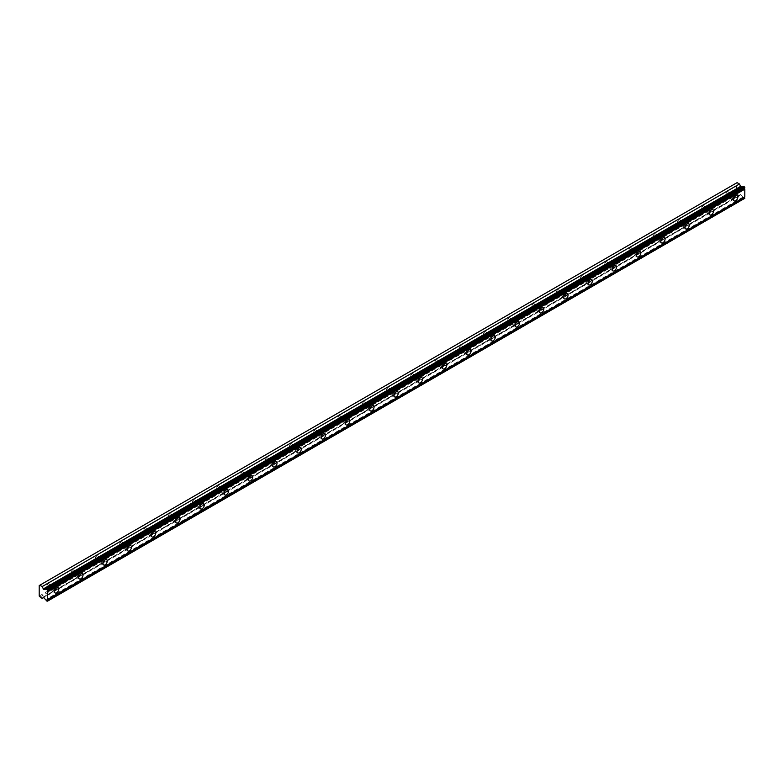<?xml version="1.0" encoding="UTF-8"?>
<svg xmlns="http://www.w3.org/2000/svg" width="784" height="784" viewBox="0 0 784 784"><rect width="100%" height="100%" fill="white"/><g stroke="black" fill="none" stroke-linecap="round" stroke-linejoin="round"><path stroke-width="0.59" stroke-dasharray="3.92 2.94" d="M732.07 194.628A1.931 1.117 -60 0 1 733.03 194.53A1.931 1.117 -60 0 1 733.324 196.078A1.931 1.117 -60 0 1 732.07 197.774A1.931 1.117 -60 0 1 731.1 197.872A1.931 1.117 -60 0 1 730.806 196.323A1.931 1.117 -60 0 1 732.07 194.628M727.366 191.913A1.931 1.117 -60 0 1 728.336 191.815A1.931 1.117 -60 0 1 728.63 193.364A1.931 1.117 -60 0 1 727.366 195.069A1.931 1.117 -60 0 1 726.405 195.157A1.931 1.117 -60 0 1 726.111 193.619A1.931 1.117 -60 0 1 727.366 191.913M52.998 586.687A1.931 1.117 -60 0 1 53.959 586.589A1.931 1.117 -60 0 1 54.253 588.137A1.931 1.117 -60 0 1 52.998 589.833A1.931 1.117 -60 0 1 52.028 589.931A1.931 1.117 -60 0 1 51.734 588.382A1.931 1.117 -60 0 1 52.998 586.687M48.294 583.972A1.931 1.117 -60 0 1 49.255 583.874A1.931 1.117 -60 0 1 49.559 585.423A1.931 1.117 -60 0 1 48.294 587.128A1.931 1.117 -60 0 1 47.334 587.216A1.931 1.117 -60 0 1 47.03 585.677A1.931 1.117 -60 0 1 48.294 583.972M77.244 572.683A1.931 1.117 -60 0 1 78.214 572.585A1.931 1.117 -60 0 1 78.508 574.133A1.931 1.117 -60 0 1 77.244 575.838A1.931 1.117 -60 0 1 76.283 575.926A1.931 1.117 -60 0 1 75.989 574.388A1.931 1.117 -60 0 1 77.244 572.683M72.549 569.968A1.931 1.117 -60 0 1 73.51 569.88A1.931 1.117 -60 0 1 73.804 571.418A1.931 1.117 -60 0 1 72.549 573.124A1.931 1.117 -60 0 1 71.579 573.222A1.931 1.117 -60 0 1 71.285 571.673A1.931 1.117 -60 0 1 72.549 569.968M101.499 558.678A1.931 1.117 -60 0 1 102.459 558.59A1.931 1.117 -60 0 1 102.763 560.129A1.931 1.117 -60 0 1 101.499 561.834A1.931 1.117 -60 0 1 100.538 561.932A1.931 1.117 -60 0 1 100.234 560.384A1.931 1.117 -60 0 1 101.499 558.678M96.804 555.974A1.931 1.117 -60 0 1 97.765 555.876A1.931 1.117 -60 0 1 98.059 557.424A1.931 1.117 -60 0 1 96.804 559.119A1.931 1.117 -60 0 1 95.834 559.217A1.931 1.117 -60 0 1 95.54 557.669A1.931 1.117 -60 0 1 96.804 555.974M125.754 544.684A1.931 1.117 -60 0 1 126.714 544.586A1.931 1.117 -60 0 1 127.008 546.134A1.931 1.117 -60 0 1 125.754 547.83A1.931 1.117 -60 0 1 124.783 547.928A1.931 1.117 -60 0 1 124.489 546.379A1.931 1.117 -60 0 1 125.754 544.684M121.05 541.969A1.931 1.117 -60 0 1 122.02 541.871A1.931 1.117 -60 0 1 122.314 543.42A1.931 1.117 -60 0 1 121.05 545.115A1.931 1.117 -60 0 1 120.089 545.213A1.931 1.117 -60 0 1 119.795 543.665A1.931 1.117 -60 0 1 121.05 541.969M150.009 530.68A1.931 1.117 -60 0 1 150.969 530.582A1.931 1.117 -60 0 1 151.263 532.13A1.931 1.117 -60 0 1 150.009 533.826A1.931 1.117 -60 0 1 149.038 533.924A1.931 1.117 -60 0 1 148.744 532.375A1.931 1.117 -60 0 1 150.009 530.68M145.305 527.965A1.931 1.117 -60 0 1 146.265 527.867A1.931 1.117 -60 0 1 146.569 529.416A1.931 1.117 -60 0 1 145.305 531.111A1.931 1.117 -60 0 1 144.344 531.209A1.931 1.117 -60 0 1 144.04 529.661A1.931 1.117 -60 0 1 145.305 527.965M174.254 516.676A1.931 1.117 -60 0 1 175.224 516.578A1.931 1.117 -60 0 1 175.518 518.126A1.931 1.117 -60 0 1 174.254 519.831A1.931 1.117 -60 0 1 173.293 519.919A1.931 1.117 -60 0 1 172.999 518.381A1.931 1.117 -60 0 1 174.254 516.676M169.56 513.961A1.931 1.117 -60 0 1 170.52 513.863A1.931 1.117 -60 0 1 170.814 515.411A1.931 1.117 -60 0 1 169.56 517.117A1.931 1.117 -60 0 1 168.589 517.205A1.931 1.117 -60 0 1 168.295 515.666A1.931 1.117 -60 0 1 169.56 513.961M198.509 502.671A1.931 1.117 -60 0 1 199.479 502.573A1.931 1.117 -60 0 1 199.773 504.122A1.931 1.117 -60 0 1 198.509 505.827A1.931 1.117 -60 0 1 197.548 505.915A1.931 1.117 -60 0 1 197.245 504.377A1.931 1.117 -60 0 1 198.509 502.671M193.815 499.957A1.931 1.117 -60 0 1 194.775 499.869A1.931 1.117 -60 0 1 195.069 501.407A1.931 1.117 -60 0 1 193.815 503.112A1.931 1.117 -60 0 1 192.844 503.21A1.931 1.117 -60 0 1 192.55 501.662A1.931 1.117 -60 0 1 193.815 499.957M222.764 488.667A1.931 1.117 -60 0 1 223.724 488.579A1.931 1.117 -60 0 1 224.018 490.118A1.931 1.117 -60 0 1 222.764 491.823A1.931 1.117 -60 0 1 221.794 491.921A1.931 1.117 -60 0 1 221.5 490.372A1.931 1.117 -60 0 1 222.764 488.667M218.06 485.962A1.931 1.117 -60 0 1 219.03 485.864A1.931 1.117 -60 0 1 219.324 487.413A1.931 1.117 -60 0 1 218.06 489.108A1.931 1.117 -60 0 1 217.099 489.206A1.931 1.117 -60 0 1 216.805 487.658A1.931 1.117 -60 0 1 218.06 485.962M247.019 474.673A1.931 1.117 -60 0 1 247.979 474.575A1.931 1.117 -60 0 1 248.273 476.123A1.931 1.117 -60 0 1 247.019 477.819A1.931 1.117 -60 0 1 246.049 477.917A1.931 1.117 -60 0 1 245.755 476.368A1.931 1.117 -60 0 1 247.019 474.673M242.315 471.958A1.931 1.117 -60 0 1 243.285 471.86A1.931 1.117 -60 0 1 243.579 473.409A1.931 1.117 -60 0 1 242.315 475.104A1.931 1.117 -60 0 1 241.354 475.202A1.931 1.117 -60 0 1 241.051 473.654A1.931 1.117 -60 0 1 242.315 471.958M271.264 460.669A1.931 1.117 -60 0 1 272.234 460.571A1.931 1.117 -60 0 1 272.528 462.119A1.931 1.117 -60 0 1 271.264 463.814A1.931 1.117 -60 0 1 270.304 463.912A1.931 1.117 -60 0 1 270.01 462.364A1.931 1.117 -60 0 1 271.264 460.669M266.57 457.954A1.931 1.117 -60 0 1 267.53 457.856A1.931 1.117 -60 0 1 267.824 459.404A1.931 1.117 -60 0 1 266.57 461.11A1.931 1.117 -60 0 1 265.6 461.198A1.931 1.117 -60 0 1 265.306 459.659A1.931 1.117 -60 0 1 266.57 457.954M295.519 446.664A1.931 1.117 -60 0 1 296.489 446.566A1.931 1.117 -60 0 1 296.783 448.115A1.931 1.117 -60 0 1 295.519 449.82A1.931 1.117 -60 0 1 294.559 449.908A1.931 1.117 -60 0 1 294.255 448.37A1.931 1.117 -60 0 1 295.519 446.664M290.825 443.95A1.931 1.117 -60 0 1 291.785 443.862A1.931 1.117 -60 0 1 292.079 445.4A1.931 1.117 -60 0 1 290.825 447.105A1.931 1.117 -60 0 1 289.855 447.194A1.931 1.117 -60 0 1 289.561 445.655A1.931 1.117 -60 0 1 290.825 443.95M319.774 432.66A1.931 1.117 -60 0 1 320.734 432.572A1.931 1.117 -60 0 1 321.028 434.111A1.931 1.117 -60 0 1 319.774 435.816A1.931 1.117 -60 0 1 318.804 435.914A1.931 1.117 -60 0 1 318.51 434.365A1.931 1.117 -60 0 1 319.774 432.66M315.07 429.946A1.931 1.117 -60 0 1 316.04 429.857A1.931 1.117 -60 0 1 316.334 431.396A1.931 1.117 -60 0 1 315.07 433.101A1.931 1.117 -60 0 1 314.11 433.199A1.931 1.117 -60 0 1 313.816 431.651A1.931 1.117 -60 0 1 315.07 429.946M344.029 418.666A1.931 1.117 -60 0 1 344.989 418.568A1.931 1.117 -60 0 1 345.283 420.116A1.931 1.117 -60 0 1 344.029 421.812A1.931 1.117 -60 0 1 343.059 421.91A1.931 1.117 -60 0 1 342.765 420.361A1.931 1.117 -60 0 1 344.029 418.666M339.325 415.951A1.931 1.117 -60 0 1 340.295 415.853A1.931 1.117 -60 0 1 340.589 417.402A1.931 1.117 -60 0 1 339.325 419.097A1.931 1.117 -60 0 1 338.365 419.195A1.931 1.117 -60 0 1 338.071 417.647A1.931 1.117 -60 0 1 339.325 415.951M368.274 404.662A1.931 1.117 -60 0 1 369.244 404.564A1.931 1.117 -60 0 1 369.538 406.112A1.931 1.117 -60 0 1 368.274 407.807A1.931 1.117 -60 0 1 367.314 407.905A1.931 1.117 -60 0 1 367.02 406.357A1.931 1.117 -60 0 1 368.274 404.662M363.58 401.947A1.931 1.117 -60 0 1 364.54 401.849A1.931 1.117 -60 0 1 364.844 403.397A1.931 1.117 -60 0 1 363.58 405.093A1.931 1.117 -60 0 1 362.61 405.191A1.931 1.117 -60 0 1 362.316 403.642A1.931 1.117 -60 0 1 363.58 401.947M392.529 390.657A1.931 1.117 -60 0 1 393.499 390.559A1.931 1.117 -60 0 1 393.793 392.108A1.931 1.117 -60 0 1 392.529 393.803A1.931 1.117 -60 0 1 391.569 393.901A1.931 1.117 -60 0 1 391.275 392.353A1.931 1.117 -60 0 1 392.529 390.657M387.835 387.943A1.931 1.117 -60 0 1 388.795 387.845A1.931 1.117 -60 0 1 389.089 389.393A1.931 1.117 -60 0 1 387.835 391.098A1.931 1.117 -60 0 1 386.865 391.187A1.931 1.117 -60 0 1 386.571 389.648A1.931 1.117 -60 0 1 387.835 387.943M416.784 376.653A1.931 1.117 -60 0 1 417.745 376.555A1.931 1.117 -60 0 1 418.048 378.104A1.931 1.117 -60 0 1 416.784 379.809A1.931 1.117 -60 0 1 415.814 379.897A1.931 1.117 -60 0 1 415.52 378.358A1.931 1.117 -60 0 1 416.784 376.653M412.08 373.939A1.931 1.117 -60 0 1 413.05 373.85A1.931 1.117 -60 0 1 413.344 375.389A1.931 1.117 -60 0 1 412.08 377.094A1.931 1.117 -60 0 1 411.12 377.192A1.931 1.117 -60 0 1 410.826 375.644A1.931 1.117 -60 0 1 412.08 373.939M441.039 362.649A1.931 1.117 -60 0 1 442 362.561A1.931 1.117 -60 0 1 442.294 364.099A1.931 1.117 -60 0 1 441.039 365.805A1.931 1.117 -60 0 1 440.069 365.903A1.931 1.117 -60 0 1 439.775 364.354A1.931 1.117 -60 0 1 441.039 362.649M436.335 359.944A1.931 1.117 -60 0 1 437.305 359.846A1.931 1.117 -60 0 1 437.599 361.395A1.931 1.117 -60 0 1 436.335 363.09A1.931 1.117 -60 0 1 435.375 363.188A1.931 1.117 -60 0 1 435.081 361.64A1.931 1.117 -60 0 1 436.335 359.944M465.284 348.655A1.931 1.117 -60 0 1 466.255 348.557A1.931 1.117 -60 0 1 466.549 350.105A1.931 1.117 -60 0 1 465.284 351.8A1.931 1.117 -60 0 1 464.324 351.898A1.931 1.117 -60 0 1 464.03 350.35A1.931 1.117 -60 0 1 465.284 348.655M460.59 345.94A1.931 1.117 -60 0 1 461.551 345.842A1.931 1.117 -60 0 1 461.854 347.39A1.931 1.117 -60 0 1 460.59 349.086A1.931 1.117 -60 0 1 459.62 349.184A1.931 1.117 -60 0 1 459.326 347.635A1.931 1.117 -60 0 1 460.59 345.94M489.539 334.65A1.931 1.117 -60 0 1 490.51 334.552A1.931 1.117 -60 0 1 490.804 336.101A1.931 1.117 -60 0 1 489.539 337.796A1.931 1.117 -60 0 1 488.579 337.894A1.931 1.117 -60 0 1 488.285 336.346A1.931 1.117 -60 0 1 489.539 334.65M484.845 331.936A1.931 1.117 -60 0 1 485.806 331.838A1.931 1.117 -60 0 1 486.1 333.386A1.931 1.117 -60 0 1 484.845 335.082A1.931 1.117 -60 0 1 483.875 335.18A1.931 1.117 -60 0 1 483.581 333.631A1.931 1.117 -60 0 1 484.845 331.936M513.794 320.646A1.931 1.117 -60 0 1 514.755 320.548A1.931 1.117 -60 0 1 515.059 322.097A1.931 1.117 -60 0 1 513.794 323.792A1.931 1.117 -60 0 1 512.824 323.89A1.931 1.117 -60 0 1 512.53 322.342A1.931 1.117 -60 0 1 513.794 320.646M509.09 317.932A1.931 1.117 -60 0 1 510.061 317.834A1.931 1.117 -60 0 1 510.355 319.382A1.931 1.117 -60 0 1 509.09 321.087A1.931 1.117 -60 0 1 508.13 321.175A1.931 1.117 -60 0 1 507.836 319.637A1.931 1.117 -60 0 1 509.09 317.932M538.049 306.642A1.931 1.117 -60 0 1 539.01 306.544A1.931 1.117 -60 0 1 539.304 308.092A1.931 1.117 -60 0 1 538.049 309.798A1.931 1.117 -60 0 1 537.079 309.886A1.931 1.117 -60 0 1 536.785 308.347A1.931 1.117 -60 0 1 538.049 306.642M533.345 303.927A1.931 1.117 -60 0 1 534.316 303.839A1.931 1.117 -60 0 1 534.61 305.378A1.931 1.117 -60 0 1 533.345 307.083A1.931 1.117 -60 0 1 532.385 307.181A1.931 1.117 -60 0 1 532.091 305.633A1.931 1.117 -60 0 1 533.345 303.927M562.295 292.638A1.931 1.117 -60 0 1 563.265 292.55A1.931 1.117 -60 0 1 563.559 294.088A1.931 1.117 -60 0 1 562.295 295.793A1.931 1.117 -60 0 1 561.334 295.891A1.931 1.117 -60 0 1 561.04 294.343A1.931 1.117 -60 0 1 562.295 292.638M557.6 289.933A1.931 1.117 -60 0 1 558.561 289.835A1.931 1.117 -60 0 1 558.865 291.383A1.931 1.117 -60 0 1 557.6 293.079A1.931 1.117 -60 0 1 556.64 293.177A1.931 1.117 -60 0 1 556.336 291.628A1.931 1.117 -60 0 1 557.6 289.933M586.55 278.643A1.931 1.117 -60 0 1 587.52 278.545A1.931 1.117 -60 0 1 587.814 280.094A1.931 1.117 -60 0 1 586.55 281.789A1.931 1.117 -60 0 1 585.589 281.887A1.931 1.117 -60 0 1 585.295 280.339A1.931 1.117 -60 0 1 586.55 278.643M581.855 275.929A1.931 1.117 -60 0 1 582.816 275.831A1.931 1.117 -60 0 1 583.11 277.379A1.931 1.117 -60 0 1 581.855 279.075A1.931 1.117 -60 0 1 580.885 279.173A1.931 1.117 -60 0 1 580.591 277.624A1.931 1.117 -60 0 1 581.855 275.929M610.805 264.639A1.931 1.117 -60 0 1 611.765 264.541A1.931 1.117 -60 0 1 612.069 266.09A1.931 1.117 -60 0 1 610.805 267.785A1.931 1.117 -60 0 1 609.844 267.883A1.931 1.117 -60 0 1 609.54 266.335A1.931 1.117 -60 0 1 610.805 264.639M606.101 261.925A1.931 1.117 -60 0 1 607.071 261.827A1.931 1.117 -60 0 1 607.365 263.375A1.931 1.117 -60 0 1 606.101 265.07A1.931 1.117 -60 0 1 605.14 265.168A1.931 1.117 -60 0 1 604.846 263.62A1.931 1.117 -60 0 1 606.101 261.925M635.06 250.635A1.931 1.117 -60 0 1 636.02 250.537A1.931 1.117 -60 0 1 636.314 252.085A1.931 1.117 -60 0 1 635.06 253.791A1.931 1.117 -60 0 1 634.089 253.879A1.931 1.117 -60 0 1 633.795 252.34A1.931 1.117 -60 0 1 635.06 250.635M630.356 247.92A1.931 1.117 -60 0 1 631.326 247.822A1.931 1.117 -60 0 1 631.62 249.371A1.931 1.117 -60 0 1 630.356 251.076A1.931 1.117 -60 0 1 629.395 251.164A1.931 1.117 -60 0 1 629.101 249.626A1.931 1.117 -60 0 1 630.356 247.92M659.305 236.631A1.931 1.117 -60 0 1 660.275 236.543A1.931 1.117 -60 0 1 660.569 238.081A1.931 1.117 -60 0 1 659.305 239.786A1.931 1.117 -60 0 1 658.344 239.875A1.931 1.117 -60 0 1 658.05 238.336A1.931 1.117 -60 0 1 659.305 236.631M654.611 233.916A1.931 1.117 -60 0 1 655.571 233.828A1.931 1.117 -60 0 1 655.875 235.367A1.931 1.117 -60 0 1 654.611 237.072A1.931 1.117 -60 0 1 653.65 237.17A1.931 1.117 -60 0 1 653.346 235.621A1.931 1.117 -60 0 1 654.611 233.916M683.56 222.627A1.931 1.117 -60 0 1 684.53 222.538A1.931 1.117 -60 0 1 684.824 224.077A1.931 1.117 -60 0 1 683.56 225.782A1.931 1.117 -60 0 1 682.599 225.88A1.931 1.117 -60 0 1 682.305 224.332A1.931 1.117 -60 0 1 683.56 222.627M678.866 219.922A1.931 1.117 -60 0 1 679.826 219.824A1.931 1.117 -60 0 1 680.12 221.372A1.931 1.117 -60 0 1 678.866 223.068A1.931 1.117 -60 0 1 677.895 223.166A1.931 1.117 -60 0 1 677.601 221.617A1.931 1.117 -60 0 1 678.866 219.922M707.815 208.632A1.931 1.117 -60 0 1 708.775 208.534A1.931 1.117 -60 0 1 709.079 210.083A1.931 1.117 -60 0 1 707.815 211.778A1.931 1.117 -60 0 1 706.854 211.876A1.931 1.117 -60 0 1 706.551 210.328A1.931 1.117 -60 0 1 707.815 208.632M703.121 205.918A1.931 1.117 -60 0 1 704.081 205.82A1.931 1.117 -60 0 1 704.375 207.368A1.931 1.117 -60 0 1 703.121 209.063A1.931 1.117 -60 0 1 702.15 209.161A1.931 1.117 -60 0 1 701.856 207.613A1.931 1.117 -60 0 1 703.121 205.918M743.722 186.474A1.235 0.715 60 0 1 743.506 186.759A1.235 0.715 60 0 1 743.154 186.798M732.07 198.656A2.999 1.735 120 0 0 734.03 196.01A2.999 1.735 120 0 0 733.569 193.599A2.999 1.735 120 0 0 732.07 193.756A2.999 1.735 120 0 0 730.11 196.392A2.999 1.735 120 0 0 730.57 198.803A2.999 1.735 120 0 0 732.07 198.656M52.998 590.715A2.999 1.735 120 0 0 54.958 588.069A2.999 1.735 120 0 0 54.498 585.668A2.999 1.735 120 0 0 52.998 585.815A2.999 1.735 120 0 0 51.029 588.461A2.999 1.735 120 0 0 51.489 590.862A2.999 1.735 120 0 0 52.998 590.715M77.244 576.71A2.999 1.735 120 0 0 79.204 574.064A2.999 1.735 120 0 0 78.743 571.663A2.999 1.735 120 0 0 77.244 571.81A2.999 1.735 120 0 0 75.284 574.456A2.999 1.735 120 0 0 75.744 576.857A2.999 1.735 120 0 0 77.244 576.71M101.499 562.706A2.999 1.735 120 0 0 103.459 560.06A2.999 1.735 120 0 0 102.998 557.659A2.999 1.735 120 0 0 101.499 557.806A2.999 1.735 120 0 0 99.539 560.452A2.999 1.735 120 0 0 99.999 562.853A2.999 1.735 120 0 0 101.499 562.706M125.754 548.702A2.999 1.735 120 0 0 127.714 546.066A2.999 1.735 120 0 0 127.253 543.655A2.999 1.735 120 0 0 125.754 543.802A2.999 1.735 120 0 0 123.794 546.448A2.999 1.735 120 0 0 124.254 548.859A2.999 1.735 120 0 0 125.754 548.702M150.009 534.708A2.999 1.735 120 0 0 151.969 532.062A2.999 1.735 120 0 0 151.508 529.651A2.999 1.735 120 0 0 150.009 529.808A2.999 1.735 120 0 0 148.039 532.444A2.999 1.735 120 0 0 148.499 534.855A2.999 1.735 120 0 0 150.009 534.708M174.254 520.703A2.999 1.735 120 0 0 176.214 518.057A2.999 1.735 120 0 0 175.753 515.656A2.999 1.735 120 0 0 174.254 515.803A2.999 1.735 120 0 0 172.294 518.449A2.999 1.735 120 0 0 172.754 520.85A2.999 1.735 120 0 0 174.254 520.703M198.509 506.699A2.999 1.735 120 0 0 200.469 504.053A2.999 1.735 120 0 0 200.008 501.652A2.999 1.735 120 0 0 198.509 501.799A2.999 1.735 120 0 0 196.549 504.445A2.999 1.735 120 0 0 197.009 506.846A2.999 1.735 120 0 0 198.509 506.699M222.764 492.695A2.999 1.735 120 0 0 224.724 490.049A2.999 1.735 120 0 0 224.263 487.648A2.999 1.735 120 0 0 222.764 487.795A2.999 1.735 120 0 0 220.804 490.441A2.999 1.735 120 0 0 221.264 492.842A2.999 1.735 120 0 0 222.764 492.695M247.019 478.691A2.999 1.735 120 0 0 248.979 476.055A2.999 1.735 120 0 0 248.518 473.644A2.999 1.735 120 0 0 247.019 473.791A2.999 1.735 120 0 0 245.059 476.437A2.999 1.735 120 0 0 245.51 478.848A2.999 1.735 120 0 0 247.019 478.691M271.264 464.696A2.999 1.735 120 0 0 273.224 462.05A2.999 1.735 120 0 0 272.763 459.64A2.999 1.735 120 0 0 271.264 459.796A2.999 1.735 120 0 0 269.304 462.433A2.999 1.735 120 0 0 269.765 464.843A2.999 1.735 120 0 0 271.264 464.696M295.519 450.692A2.999 1.735 120 0 0 297.479 448.046A2.999 1.735 120 0 0 297.018 445.645A2.999 1.735 120 0 0 295.519 445.792A2.999 1.735 120 0 0 293.559 448.438A2.999 1.735 120 0 0 294.02 450.839A2.999 1.735 120 0 0 295.519 450.692M319.774 436.688A2.999 1.735 120 0 0 321.734 434.042A2.999 1.735 120 0 0 321.273 431.641A2.999 1.735 120 0 0 319.774 431.788A2.999 1.735 120 0 0 317.814 434.434A2.999 1.735 120 0 0 318.275 436.835A2.999 1.735 120 0 0 319.774 436.688M344.029 422.684A2.999 1.735 120 0 0 345.989 420.038A2.999 1.735 120 0 0 345.528 417.637A2.999 1.735 120 0 0 344.029 417.784A2.999 1.735 120 0 0 342.069 420.43A2.999 1.735 120 0 0 342.53 422.831A2.999 1.735 120 0 0 344.029 422.684M368.274 408.689A2.999 1.735 120 0 0 370.234 406.043A2.999 1.735 120 0 0 369.774 403.633A2.999 1.735 120 0 0 368.274 403.78A2.999 1.735 120 0 0 366.314 406.426A2.999 1.735 120 0 0 366.775 408.836A2.999 1.735 120 0 0 368.274 408.689M392.529 394.685A2.999 1.735 120 0 0 394.489 392.039A2.999 1.735 120 0 0 394.029 389.628A2.999 1.735 120 0 0 392.529 389.785A2.999 1.735 120 0 0 390.569 392.421A2.999 1.735 120 0 0 391.03 394.832A2.999 1.735 120 0 0 392.529 394.685M416.784 380.681A2.999 1.735 120 0 0 418.744 378.035A2.999 1.735 120 0 0 418.284 375.634A2.999 1.735 120 0 0 416.784 375.781A2.999 1.735 120 0 0 414.824 378.427A2.999 1.735 120 0 0 415.285 380.828A2.999 1.735 120 0 0 416.784 380.681M441.039 366.677A2.999 1.735 120 0 0 442.999 364.031A2.999 1.735 120 0 0 442.539 361.63A2.999 1.735 120 0 0 441.039 361.777A2.999 1.735 120 0 0 439.079 364.423A2.999 1.735 120 0 0 439.54 366.824A2.999 1.735 120 0 0 441.039 366.677M465.284 352.673A2.999 1.735 120 0 0 467.244 350.027A2.999 1.735 120 0 0 466.794 347.626A2.999 1.735 120 0 0 465.284 347.773A2.999 1.735 120 0 0 463.324 350.419A2.999 1.735 120 0 0 463.785 352.829A2.999 1.735 120 0 0 465.284 352.673M489.539 338.678A2.999 1.735 120 0 0 491.499 336.032A2.999 1.735 120 0 0 491.039 333.621A2.999 1.735 120 0 0 489.539 333.768A2.999 1.735 120 0 0 487.579 336.414A2.999 1.735 120 0 0 488.04 338.825A2.999 1.735 120 0 0 489.539 338.678M513.794 324.674A2.999 1.735 120 0 0 515.754 322.028A2.999 1.735 120 0 0 515.294 319.627A2.999 1.735 120 0 0 513.794 319.774A2.999 1.735 120 0 0 511.834 322.42A2.999 1.735 120 0 0 512.295 324.821A2.999 1.735 120 0 0 513.794 324.674M538.049 310.67A2.999 1.735 120 0 0 540.009 308.024A2.999 1.735 120 0 0 539.549 305.623A2.999 1.735 120 0 0 538.049 305.77A2.999 1.735 120 0 0 536.089 308.416A2.999 1.735 120 0 0 536.55 310.817A2.999 1.735 120 0 0 538.049 310.67M562.295 296.666A2.999 1.735 120 0 0 564.264 294.02A2.999 1.735 120 0 0 563.804 291.619A2.999 1.735 120 0 0 562.295 291.766A2.999 1.735 120 0 0 560.335 294.412A2.999 1.735 120 0 0 560.795 296.813A2.999 1.735 120 0 0 562.295 296.666M586.55 282.661A2.999 1.735 120 0 0 588.51 280.025A2.999 1.735 120 0 0 588.049 277.614A2.999 1.735 120 0 0 586.55 277.761A2.999 1.735 120 0 0 584.59 280.407A2.999 1.735 120 0 0 585.05 282.818A2.999 1.735 120 0 0 586.55 282.661M610.805 268.667A2.999 1.735 120 0 0 612.765 266.021A2.999 1.735 120 0 0 612.304 263.61A2.999 1.735 120 0 0 610.805 263.767A2.999 1.735 120 0 0 608.845 266.403A2.999 1.735 120 0 0 609.305 268.814A2.999 1.735 120 0 0 610.805 268.667M635.06 254.663A2.999 1.735 120 0 0 637.02 252.017A2.999 1.735 120 0 0 636.559 249.616A2.999 1.735 120 0 0 635.06 249.763A2.999 1.735 120 0 0 633.1 252.409A2.999 1.735 120 0 0 633.56 254.81A2.999 1.735 120 0 0 635.06 254.663M659.305 240.659A2.999 1.735 120 0 0 661.275 238.013A2.999 1.735 120 0 0 660.814 235.612A2.999 1.735 120 0 0 659.305 235.759A2.999 1.735 120 0 0 657.345 238.405A2.999 1.735 120 0 0 657.805 240.806A2.999 1.735 120 0 0 659.305 240.659M683.56 226.654A2.999 1.735 120 0 0 685.52 224.008A2.999 1.735 120 0 0 685.059 221.607A2.999 1.735 120 0 0 683.56 221.754A2.999 1.735 120 0 0 681.6 224.4A2.999 1.735 120 0 0 682.06 226.801A2.999 1.735 120 0 0 683.56 226.654M707.815 212.65A2.999 1.735 120 0 0 709.775 210.014A2.999 1.735 120 0 0 709.314 207.603A2.999 1.735 120 0 0 707.815 207.75A2.999 1.735 120 0 0 705.855 210.396A2.999 1.735 120 0 0 706.315 212.807A2.999 1.735 120 0 0 707.815 212.65M39.2 596.036L736.46 193.472L736.46 183.005L39.2 585.57M744.8 198.577L743.722 198.381L46.462 600.936M736.46 193.472L739.449 195.912L740.851 194.706L742.84 197.166A1.235 0.715 60 0 1 743.722 198.381M737.087 182.643L736.46 183.005M39.817 597.114L737.087 194.55M47.177 601.357L744.437 198.793M742.84 197.166L45.57 599.731M740.851 194.706L43.59 597.271M739.449 195.912L43.806 597.535M43.257 597.045L740.41 194.55M728.336 191.815L733.03 194.53M49.255 583.874L53.959 586.589M73.51 569.88L78.214 572.585M97.765 555.876L102.459 558.59M122.02 541.871L126.714 544.586M146.265 527.867L150.969 530.582M170.52 513.863L175.224 516.578M194.775 499.869L199.479 502.573M219.03 485.864L223.724 488.579M243.285 471.86L247.979 474.575M267.53 457.856L272.234 460.571M291.785 443.862L296.489 446.566M316.04 429.857L320.734 432.572M340.295 415.853L344.989 418.568M364.54 401.849L369.244 404.564M388.795 387.845L393.499 390.559M413.05 373.85L417.745 376.555M437.305 359.846L442 362.561M461.551 345.842L466.255 348.557M485.806 331.838L490.51 334.552M510.061 317.834L514.755 320.548M534.316 303.839L539.01 306.544M558.561 289.835L563.265 292.55M582.816 275.831L587.52 278.545M607.071 261.827L611.765 264.541M631.326 247.822L636.02 250.537M655.571 233.828L660.275 236.543M679.826 219.824L684.53 222.538M704.081 205.82L708.775 208.534M743.506 186.759L46.246 589.323M733.569 193.599L737.205 195.706M54.498 585.668L58.134 587.765M78.743 571.663L82.389 573.761M102.998 557.659L106.634 559.756M127.253 543.655L130.889 545.752M151.508 529.651L155.144 531.758M175.753 515.656L179.399 517.754M200.008 501.652L203.644 503.749M224.263 487.648L227.899 489.745M248.518 473.644L252.154 475.751M272.763 459.64L276.409 461.747M297.018 445.645L300.654 447.742M321.273 431.641L324.909 433.738M345.528 417.637L349.164 419.734M369.774 403.633L373.419 405.74M394.029 389.628L397.664 391.735M418.284 375.634L421.919 377.731M442.539 361.63L446.174 363.727M466.794 347.626L470.429 349.723M491.039 333.621L494.675 335.728M515.294 319.627L518.93 321.724M539.549 305.623L543.185 307.72M563.804 291.619L567.44 293.716M588.049 277.614L591.695 279.712M612.304 263.61L615.94 265.717M636.559 249.616L640.195 251.713M660.814 235.612L664.45 237.709M685.059 221.607L688.705 223.705M709.314 207.603L712.95 209.71M726.405 195.157L731.1 197.872M47.334 587.216L52.028 589.931M71.579 573.222L76.283 575.926M95.834 559.217L100.538 561.932M120.089 545.213L124.783 547.928M144.344 531.209L149.038 533.924M168.589 517.205L173.293 519.919M192.844 503.21L197.548 505.915M217.099 489.206L221.794 491.921M241.354 475.202L246.049 477.917M265.6 461.198L270.304 463.912M289.855 447.194L294.559 449.908M314.11 433.199L318.804 435.914M338.365 419.195L343.059 421.91M362.61 405.191L367.314 407.905M386.865 391.187L391.569 393.901M411.12 377.192L415.814 379.897M435.375 363.188L440.069 365.903M459.62 349.184L464.324 351.898M483.875 335.18L488.579 337.894M508.13 321.175L512.824 323.89M532.385 307.181L537.079 309.886M556.64 293.177L561.334 295.891M580.885 279.173L585.589 281.887M605.14 265.168L609.844 267.883M629.395 251.164L634.089 253.879M653.65 237.17L658.344 239.875M677.895 223.166L682.599 225.88M702.15 209.161L706.854 211.876M730.57 198.803L734.206 200.9M51.489 590.862L55.135 592.959M75.744 576.857L79.38 578.955M99.999 562.853L103.635 564.96M124.254 548.859L127.89 550.956M148.499 534.855L152.145 536.952M172.754 520.85L176.39 522.948M197.009 506.846L200.645 508.953M221.264 492.842L224.9 494.949M245.51 478.848L249.155 480.945M269.765 464.843L273.4 466.941M294.02 450.839L297.655 452.936M318.275 436.835L321.91 438.942M342.53 422.831L346.165 424.938M366.775 408.836L370.411 410.934M391.03 394.832L394.666 396.929M415.285 380.828L418.921 382.925M439.54 366.824L443.176 368.931M463.785 352.829L467.431 354.927M488.04 338.825L491.676 340.922M512.295 324.821L515.931 326.918M536.55 310.817L540.186 312.914M560.795 296.813L564.441 298.92M585.05 282.818L588.686 284.915M609.305 268.814L612.941 270.911M633.56 254.81L637.196 256.907M657.805 240.806L661.451 242.913M682.06 226.801L685.696 228.908M706.315 212.807L709.951 214.904M740.449 194.51L43.189 597.065"/><path stroke-width="1.18" d="M47.54 590.078L744.8 187.523L744.437 186.886L743.722 186.474L46.462 589.039A1.235 0.715 60 0 1 46.246 589.323A1.235 0.715 60 0 1 45.629 589.254A1.235 0.715 60 0 1 45.57 589.225L43.59 589.401L740.851 186.837L739.449 184.015L737.087 182.643L39.2 585.57L39.2 596.036L42.189 598.476L43.59 597.271L45.57 599.731A1.235 0.715 60 0 1 46.462 600.936L47.54 600.848A1.235 0.715 60 0 1 47.54 599.486L47.54 591.734A1.235 0.715 60 0 1 47.54 590.381L46.462 589.039M743.154 186.798A1.235 0.715 60 0 1 742.889 186.7A1.235 0.715 60 0 1 742.84 186.661L740.851 186.837M735.706 200.753A2.999 1.735 120 0 0 737.666 198.107A2.999 1.735 120 0 0 737.205 195.706A2.999 1.735 120 0 0 735.706 195.853A2.999 1.735 120 0 0 733.746 198.499A2.999 1.735 120 0 0 734.206 200.9A2.999 1.735 120 0 0 735.706 200.753M56.634 592.812A2.999 1.735 120 0 0 58.594 590.166A2.999 1.735 120 0 0 58.134 587.765A2.999 1.735 120 0 0 56.634 587.912A2.999 1.735 120 0 0 54.674 590.558A2.999 1.735 120 0 0 55.135 592.959A2.999 1.735 120 0 0 56.634 592.812M80.879 578.808A2.999 1.735 120 0 0 82.849 576.162A2.999 1.735 120 0 0 82.389 573.761A2.999 1.735 120 0 0 80.879 573.908A2.999 1.735 120 0 0 78.919 576.554A2.999 1.735 120 0 0 79.38 578.955A2.999 1.735 120 0 0 80.879 578.808M105.134 564.803A2.999 1.735 120 0 0 107.094 562.167A2.999 1.735 120 0 0 106.634 559.756A2.999 1.735 120 0 0 105.134 559.903A2.999 1.735 120 0 0 103.174 562.549A2.999 1.735 120 0 0 103.635 564.96A2.999 1.735 120 0 0 105.134 564.803M129.389 550.809A2.999 1.735 120 0 0 131.349 548.163A2.999 1.735 120 0 0 130.889 545.752A2.999 1.735 120 0 0 129.389 545.909A2.999 1.735 120 0 0 127.429 548.545A2.999 1.735 120 0 0 127.89 550.956A2.999 1.735 120 0 0 129.389 550.809M153.644 536.805A2.999 1.735 120 0 0 155.604 534.159A2.999 1.735 120 0 0 155.144 531.758A2.999 1.735 120 0 0 153.644 531.905A2.999 1.735 120 0 0 151.684 534.551A2.999 1.735 120 0 0 152.145 536.952A2.999 1.735 120 0 0 153.644 536.805M177.899 522.801A2.999 1.735 120 0 0 179.859 520.155A2.999 1.735 120 0 0 179.399 517.754A2.999 1.735 120 0 0 177.899 517.901A2.999 1.735 120 0 0 175.93 520.547A2.999 1.735 120 0 0 176.39 522.948A2.999 1.735 120 0 0 177.899 522.801M202.145 508.796A2.999 1.735 120 0 0 204.105 506.15A2.999 1.735 120 0 0 203.644 503.749A2.999 1.735 120 0 0 202.145 503.896A2.999 1.735 120 0 0 200.185 506.542A2.999 1.735 120 0 0 200.645 508.953A2.999 1.735 120 0 0 202.145 508.796M226.4 494.802A2.999 1.735 120 0 0 228.36 492.156A2.999 1.735 120 0 0 227.899 489.745A2.999 1.735 120 0 0 226.4 489.892A2.999 1.735 120 0 0 224.44 492.538A2.999 1.735 120 0 0 224.9 494.949A2.999 1.735 120 0 0 226.4 494.802M250.655 480.798A2.999 1.735 120 0 0 252.615 478.152A2.999 1.735 120 0 0 252.154 475.751A2.999 1.735 120 0 0 250.655 475.898A2.999 1.735 120 0 0 248.695 478.544A2.999 1.735 120 0 0 249.155 480.945A2.999 1.735 120 0 0 250.655 480.798M274.91 466.794A2.999 1.735 120 0 0 276.87 464.148A2.999 1.735 120 0 0 276.409 461.747A2.999 1.735 120 0 0 274.91 461.894A2.999 1.735 120 0 0 272.94 464.54A2.999 1.735 120 0 0 273.4 466.941A2.999 1.735 120 0 0 274.91 466.794M299.155 452.789A2.999 1.735 120 0 0 301.115 450.143A2.999 1.735 120 0 0 300.654 447.742A2.999 1.735 120 0 0 299.155 447.889A2.999 1.735 120 0 0 297.195 450.535A2.999 1.735 120 0 0 297.655 452.936A2.999 1.735 120 0 0 299.155 452.789M323.41 438.785A2.999 1.735 120 0 0 325.37 436.149A2.999 1.735 120 0 0 324.909 433.738A2.999 1.735 120 0 0 323.41 433.885A2.999 1.735 120 0 0 321.45 436.531A2.999 1.735 120 0 0 321.91 438.942A2.999 1.735 120 0 0 323.41 438.785M347.665 424.791A2.999 1.735 120 0 0 349.625 422.145A2.999 1.735 120 0 0 349.164 419.734A2.999 1.735 120 0 0 347.665 419.891A2.999 1.735 120 0 0 345.705 422.527A2.999 1.735 120 0 0 346.165 424.938A2.999 1.735 120 0 0 347.665 424.791M371.92 410.787A2.999 1.735 120 0 0 373.88 408.141A2.999 1.735 120 0 0 373.419 405.74A2.999 1.735 120 0 0 371.92 405.887A2.999 1.735 120 0 0 369.96 408.533A2.999 1.735 120 0 0 370.411 410.934A2.999 1.735 120 0 0 371.92 410.787M396.165 396.782A2.999 1.735 120 0 0 398.125 394.136A2.999 1.735 120 0 0 397.664 391.735A2.999 1.735 120 0 0 396.165 391.882A2.999 1.735 120 0 0 394.205 394.528A2.999 1.735 120 0 0 394.666 396.929A2.999 1.735 120 0 0 396.165 396.782M420.42 382.778A2.999 1.735 120 0 0 422.38 380.132A2.999 1.735 120 0 0 421.919 377.731A2.999 1.735 120 0 0 420.42 377.878A2.999 1.735 120 0 0 418.46 380.524A2.999 1.735 120 0 0 418.921 382.925A2.999 1.735 120 0 0 420.42 382.778M444.675 368.774A2.999 1.735 120 0 0 446.635 366.138A2.999 1.735 120 0 0 446.174 363.727A2.999 1.735 120 0 0 444.675 363.874A2.999 1.735 120 0 0 442.715 366.52A2.999 1.735 120 0 0 443.176 368.931A2.999 1.735 120 0 0 444.675 368.774M468.93 354.78A2.999 1.735 120 0 0 470.89 352.134A2.999 1.735 120 0 0 470.429 349.723A2.999 1.735 120 0 0 468.93 349.88A2.999 1.735 120 0 0 466.97 352.516A2.999 1.735 120 0 0 467.431 354.927A2.999 1.735 120 0 0 468.93 354.78M493.175 340.775A2.999 1.735 120 0 0 495.135 338.129A2.999 1.735 120 0 0 494.675 335.728A2.999 1.735 120 0 0 493.175 335.875A2.999 1.735 120 0 0 491.215 338.521A2.999 1.735 120 0 0 491.676 340.922A2.999 1.735 120 0 0 493.175 340.775M517.43 326.771A2.999 1.735 120 0 0 519.39 324.125A2.999 1.735 120 0 0 518.93 321.724A2.999 1.735 120 0 0 517.43 321.871A2.999 1.735 120 0 0 515.47 324.517A2.999 1.735 120 0 0 515.931 326.918A2.999 1.735 120 0 0 517.43 326.771M541.685 312.767A2.999 1.735 120 0 0 543.645 310.121A2.999 1.735 120 0 0 543.185 307.72A2.999 1.735 120 0 0 541.685 307.867A2.999 1.735 120 0 0 539.725 310.513A2.999 1.735 120 0 0 540.186 312.914A2.999 1.735 120 0 0 541.685 312.767M565.94 298.773A2.999 1.735 120 0 0 567.9 296.127A2.999 1.735 120 0 0 567.44 293.716A2.999 1.735 120 0 0 565.94 293.863A2.999 1.735 120 0 0 563.98 296.509A2.999 1.735 120 0 0 564.441 298.92A2.999 1.735 120 0 0 565.94 298.773M590.185 284.768A2.999 1.735 120 0 0 592.145 282.122A2.999 1.735 120 0 0 591.695 279.712A2.999 1.735 120 0 0 590.185 279.868A2.999 1.735 120 0 0 588.225 282.505A2.999 1.735 120 0 0 588.686 284.915A2.999 1.735 120 0 0 590.185 284.768M614.44 270.764A2.999 1.735 120 0 0 616.4 268.118A2.999 1.735 120 0 0 615.94 265.717A2.999 1.735 120 0 0 614.44 265.864A2.999 1.735 120 0 0 612.48 268.51A2.999 1.735 120 0 0 612.941 270.911A2.999 1.735 120 0 0 614.44 270.764M638.695 256.76A2.999 1.735 120 0 0 640.655 254.114A2.999 1.735 120 0 0 640.195 251.713A2.999 1.735 120 0 0 638.695 251.86A2.999 1.735 120 0 0 636.735 254.506A2.999 1.735 120 0 0 637.196 256.907A2.999 1.735 120 0 0 638.695 256.76M662.95 242.756A2.999 1.735 120 0 0 664.91 240.11A2.999 1.735 120 0 0 664.45 237.709A2.999 1.735 120 0 0 662.95 237.856A2.999 1.735 120 0 0 660.99 240.502A2.999 1.735 120 0 0 661.451 242.913A2.999 1.735 120 0 0 662.95 242.756M687.196 228.761A2.999 1.735 120 0 0 689.165 226.115A2.999 1.735 120 0 0 688.705 223.705A2.999 1.735 120 0 0 687.196 223.852A2.999 1.735 120 0 0 685.236 226.498A2.999 1.735 120 0 0 685.696 228.908A2.999 1.735 120 0 0 687.196 228.761M711.451 214.757A2.999 1.735 120 0 0 713.411 212.111A2.999 1.735 120 0 0 712.95 209.71A2.999 1.735 120 0 0 711.451 209.857A2.999 1.735 120 0 0 709.491 212.503A2.999 1.735 120 0 0 709.951 214.904A2.999 1.735 120 0 0 711.451 214.757M43.59 589.401L42.189 586.569L39.817 585.207M744.8 187.523L744.8 187.817A1.235 0.715 60 0 0 744.8 189.179L47.54 591.734M47.54 601.142L744.8 198.283A1.235 0.715 60 0 1 744.8 196.921L744.8 189.179M47.54 590.381L744.8 187.817M744.8 196.921L47.54 599.486M744.8 198.283L47.54 600.848M43.806 597.535L42.189 598.476M739.449 184.015L42.189 586.569M742.84 186.661L45.57 589.225M744.437 186.886L47.177 589.45M740.41 186.474L43.14 589.039"/></g></svg>
